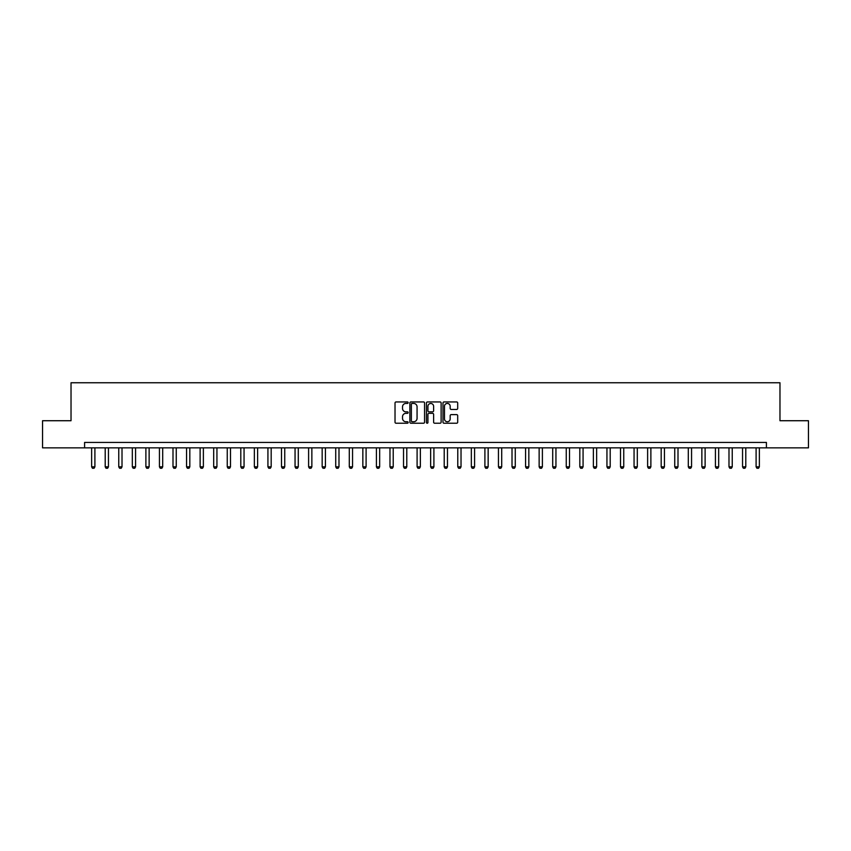 <?xml version="1.0" encoding="UTF-8"?>
<svg xmlns="http://www.w3.org/2000/svg" width="851" height="851" viewBox="0 0 851 851"><rect width="100%" height="100%" fill="white"/><g stroke="black" fill="none" stroke-linecap="round" stroke-linejoin="round"><path stroke-width="1.28" d="M408.14 402.683A0.745 0.745 0 0 0 407.395 401.938L396.087 401.938A1.064 1.064 0 0 0 395.024 403.002L395.024 422.17A1.064 1.064 0 0 0 396.087 423.234L407.395 423.234A0.745 0.745 0 0 0 408.14 422.49A0.745 0.745 0 0 0 407.395 421.745L405.938 421.745A3.404 3.404 0 0 1 402.523 418.341L402.523 416.745A3.404 3.404 0 0 1 405.938 413.331L407.395 413.331A0.745 0.745 0 0 0 408.14 412.586A0.745 0.745 0 0 0 407.395 411.841L405.938 411.841A3.404 3.404 0 0 1 402.523 408.437L402.523 406.842A3.404 3.404 0 0 1 405.938 403.438L407.395 403.438A0.745 0.745 0 0 0 408.14 402.683M456.625 409.448A1.064 1.064 0 0 0 457.689 408.384L457.689 403.002A1.064 1.064 0 0 0 456.625 401.938L444.052 401.938A1.064 1.064 0 0 0 442.988 403.002L442.988 422.17A1.064 1.064 0 0 0 444.052 423.234L456.625 423.234A1.064 1.064 0 0 0 457.689 422.17L457.689 415.682A1.064 1.064 0 0 0 456.625 414.618L451.243 414.618A1.064 1.064 0 0 0 450.179 415.682L450.179 418.905A2.851 2.851 0 0 1 447.328 421.745A2.851 2.851 0 0 1 444.477 418.905L444.477 406.278A2.851 2.851 0 0 1 447.328 403.438A2.851 2.851 0 0 1 450.179 406.278L450.179 408.384A1.064 1.064 0 0 0 451.243 409.448L456.625 409.448M84.589 447.849L42.55 447.849L42.55 420.724L71.027 420.724L71.027 382.759L779.973 382.759L779.973 420.724L808.45 420.724L808.45 447.849L766.411 447.849L766.411 442.424L84.589 442.424L84.589 447.849L766.411 447.849M424.564 403.002A1.064 1.064 0 0 0 423.5 401.938L410.937 401.938A1.064 1.064 0 0 0 409.874 403.002L409.874 422.17A1.064 1.064 0 0 0 410.937 423.234L423.5 423.234A1.064 1.064 0 0 0 424.564 422.17L424.564 403.002M427.5 401.938L440.063 401.938A1.064 1.064 0 0 1 441.126 403.002L441.126 422.17A1.064 1.064 0 0 1 440.063 423.234L434.68 423.234A1.064 1.064 0 0 1 433.616 422.17L433.616 414.405A1.064 1.064 0 0 0 432.553 413.331L428.989 413.331A1.064 1.064 0 0 0 427.925 414.405L427.925 422.49A0.745 0.745 0 0 1 427.181 423.234A0.745 0.745 0 0 1 426.436 422.49L426.436 403.002A1.064 1.064 0 0 1 427.5 401.938M412.107 403.438A0.745 0.745 0 0 0 411.363 404.182L411.363 421A0.745 0.745 0 0 0 412.107 421.745L413.65 421.745A3.404 3.404 0 0 0 417.064 418.341L417.064 406.842A3.404 3.404 0 0 0 413.65 403.438L412.107 403.438M433.616 406.331A2.851 2.851 0 0 0 430.776 403.491A2.851 2.851 0 0 0 427.925 406.331L427.925 410.778A1.064 1.064 0 0 0 428.989 411.841L432.553 411.841A1.064 1.064 0 0 0 433.616 410.778L433.616 406.331M91.642 447.849L91.642 466.837L94.897 466.837L94.897 447.849M94.897 466.837L94.078 468.241L92.451 468.241L91.642 466.837M105.205 447.849L105.205 466.837L108.449 466.837L108.449 447.849M108.449 466.837L107.641 468.241L106.013 468.241L105.205 466.837M118.757 447.849L118.757 466.837L122.012 466.837L122.012 447.849M122.012 466.837L121.204 468.241L119.576 468.241L118.757 466.837M132.32 447.849L132.32 466.837L135.575 466.837L135.575 447.849M135.575 466.837L134.766 468.241L133.139 468.241L132.32 466.837M145.883 447.849L145.883 466.837L149.138 466.837L149.138 447.849M149.138 466.837L148.319 468.241L146.691 468.241L145.883 466.837M159.445 447.849L159.445 466.837L162.701 466.837L162.701 447.849M162.701 466.837L161.881 468.241L160.254 468.241L159.445 466.837M172.998 447.849L172.998 466.837L176.253 466.837L176.253 447.849M176.253 466.837L175.444 468.241L173.817 468.241L172.998 466.837M186.56 447.849L186.56 466.837L189.816 466.837L189.816 447.849M189.816 466.837L189.007 468.241L187.38 468.241L186.56 466.837M200.123 447.849L200.123 466.837L203.378 466.837L203.378 447.849M203.378 466.837L202.559 468.241L200.942 468.241L200.123 466.837M213.686 447.849L213.686 466.837L216.941 466.837L216.941 447.849M216.941 466.837L216.122 468.241L214.495 468.241L213.686 466.837M227.249 447.849L227.249 466.837L230.504 466.837L230.504 447.849M230.504 466.837L229.685 468.241L228.057 468.241L227.249 466.837M240.801 447.849L240.801 466.837L244.056 466.837L244.056 447.849M244.056 466.837L243.248 468.241L241.62 468.241L240.801 466.837M254.364 447.849L254.364 466.837L257.619 466.837L257.619 447.849M257.619 466.837L256.811 468.241L255.183 468.241L254.364 466.837M267.927 447.849L267.927 466.837L271.182 466.837L271.182 447.849M271.182 466.837L270.363 468.241L268.735 468.241L267.927 466.837M281.49 447.849L281.49 466.837L284.745 466.837L284.745 447.849M284.745 466.837L283.926 468.241L282.298 468.241L281.49 466.837M295.052 447.849L295.052 466.837L298.297 466.837L298.297 447.849M298.297 466.837L297.488 468.241L295.861 468.241L295.052 466.837M308.605 447.849L308.605 466.837L311.86 466.837L311.86 447.849M311.86 466.837L311.051 468.241L309.424 468.241L308.605 466.837M322.167 447.849L322.167 466.837L325.422 466.837L325.422 447.849M325.422 466.837L324.614 468.241L322.986 468.241L322.167 466.837M335.73 447.849L335.73 466.837L338.985 466.837L338.985 447.849M338.985 466.837L338.166 468.241L336.539 468.241L335.73 466.837M349.293 447.849L349.293 466.837L352.548 466.837L352.548 447.849M352.548 466.837L351.729 468.241L350.101 468.241L349.293 466.837M362.845 447.849L362.845 466.837L366.1 466.837L366.1 447.849M366.1 466.837L365.292 468.241L363.664 468.241L362.845 466.837M376.408 447.849L376.408 466.837L379.663 466.837L379.663 447.849M379.663 466.837L378.855 468.241L377.227 468.241L376.408 466.837M389.971 447.849L389.971 466.837L393.226 466.837L393.226 447.849M393.226 466.837L392.417 468.241L390.79 468.241L389.971 466.837M403.534 447.849L403.534 466.837L406.789 466.837L406.789 447.849M406.789 466.837L405.97 468.241L404.342 468.241L403.534 466.837M417.096 447.849L417.096 466.837L420.351 466.837L420.351 447.849M420.351 466.837L419.532 468.241L417.905 468.241L417.096 466.837M430.649 447.849L430.649 466.837L433.904 466.837L433.904 447.849M433.904 466.837L433.095 468.241L431.468 468.241L430.649 466.837M444.211 447.849L444.211 466.837L447.466 466.837L447.466 447.849M447.466 466.837L446.658 468.241L445.03 468.241L444.211 466.837M457.774 447.849L457.774 466.837L461.029 466.837L461.029 447.849M461.029 466.837L460.21 468.241L458.583 468.241L457.774 466.837M471.337 447.849L471.337 466.837L474.592 466.837L474.592 447.849M474.592 466.837L473.773 468.241L472.145 468.241L471.337 466.837M484.9 447.849L484.9 466.837L488.155 466.837L488.155 447.849M488.155 466.837L487.336 468.241L485.708 468.241L484.9 466.837M498.452 447.849L498.452 466.837L501.707 466.837L501.707 447.849M501.707 466.837L500.899 468.241L499.271 468.241L498.452 466.837M512.015 447.849L512.015 466.837L515.27 466.837L515.27 447.849M515.27 466.837L514.461 468.241L512.834 468.241L512.015 466.837M525.578 447.849L525.578 466.837L528.833 466.837L528.833 447.849M528.833 466.837L528.014 468.241L526.386 468.241L525.578 466.837M539.14 447.849L539.14 466.837L542.395 466.837L542.395 447.849M542.395 466.837L541.576 468.241L539.949 468.241L539.14 466.837M552.703 447.849L552.703 466.837L555.948 466.837L555.948 447.849M555.948 466.837L555.139 468.241L553.512 468.241L552.703 466.837M566.255 447.849L566.255 466.837L569.51 466.837L569.51 447.849M569.51 466.837L568.702 468.241L567.074 468.241L566.255 466.837M579.818 447.849L579.818 466.837L583.073 466.837L583.073 447.849M583.073 466.837L582.265 468.241L580.637 468.241L579.818 466.837M593.381 447.849L593.381 466.837L596.636 466.837L596.636 447.849M596.636 466.837L595.817 468.241L594.189 468.241L593.381 466.837M606.944 447.849L606.944 466.837L610.199 466.837L610.199 447.849M610.199 466.837L609.38 468.241L607.752 468.241L606.944 466.837M620.496 447.849L620.496 466.837L623.751 466.837L623.751 447.849M623.751 466.837L622.943 468.241L621.315 468.241L620.496 466.837M634.059 447.849L634.059 466.837L637.314 466.837L637.314 447.849M637.314 466.837L636.505 468.241L634.878 468.241L634.059 466.837M647.622 447.849L647.622 466.837L650.877 466.837L650.877 447.849M650.877 466.837L650.058 468.241L648.441 468.241L647.622 466.837M661.184 447.849L661.184 466.837L664.44 466.837L664.44 447.849M664.44 466.837L663.62 468.241L661.993 468.241L661.184 466.837M674.747 447.849L674.747 466.837L678.002 466.837L678.002 447.849M678.002 466.837L677.183 468.241L675.556 468.241L674.747 466.837M688.299 447.849L688.299 466.837L691.555 466.837L691.555 447.849M691.555 466.837L690.746 468.241L689.119 468.241L688.299 466.837M701.862 447.849L701.862 466.837L705.117 466.837L705.117 447.849M705.117 466.837L704.309 468.241L702.681 468.241L701.862 466.837M715.425 447.849L715.425 466.837L718.68 466.837L718.68 447.849M718.68 466.837L717.861 468.241L716.234 468.241L715.425 466.837M728.988 447.849L728.988 466.837L732.243 466.837L732.243 447.849M732.243 466.837L731.424 468.241L729.796 468.241L728.988 466.837M742.551 447.849L742.551 466.837L745.795 466.837L745.795 447.849M745.795 466.837L744.987 468.241L743.359 468.241L742.551 466.837M756.103 447.849L756.103 466.837L759.358 466.837L759.358 447.849M759.358 466.837L758.549 468.241L756.922 468.241L756.103 466.837"/></g></svg>
